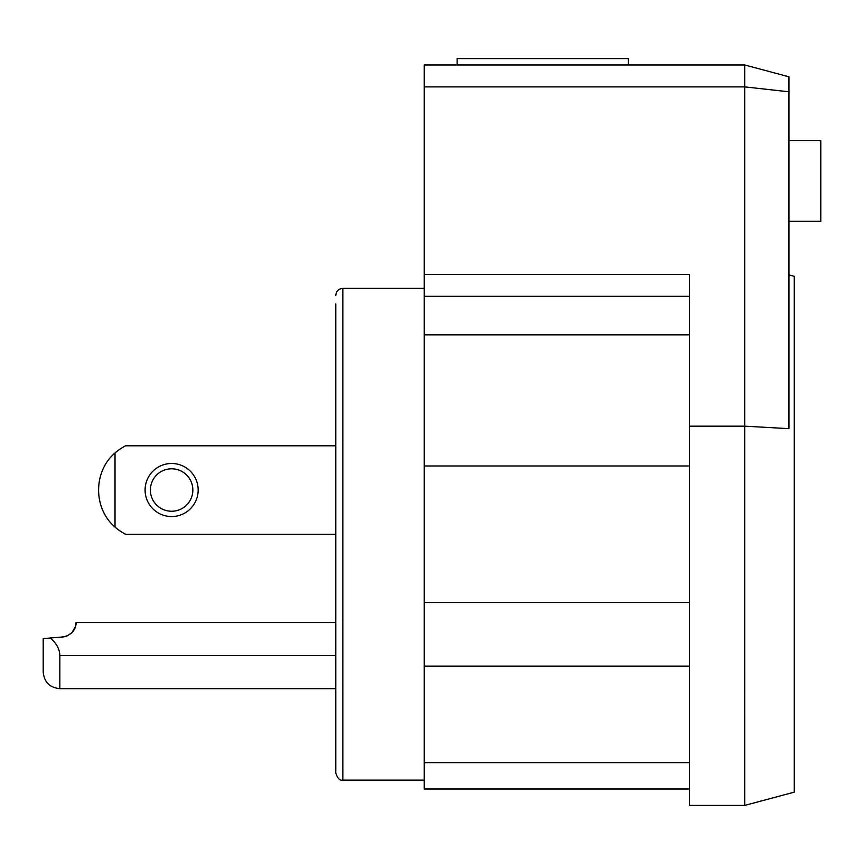 <?xml version="1.0" encoding="UTF-8"?>
<svg xmlns="http://www.w3.org/2000/svg" width="864" height="864" viewBox="0 0 864 864"><rect width="100%" height="100%" fill="white"/><g stroke="black" fill="none" stroke-linecap="round" stroke-linejoin="round"><path stroke-width="1.3" d="M788.962 91.8L744.725 86.886L744.725 64.962L788.962 76.81L788.962 428.663L744.725 426.168L689.548 426.168L689.548 805.41L744.736 805.41L744.725 86.886L424.213 86.886L424.213 465.977L689.548 465.977M744.725 64.962L424.213 64.962L424.213 86.886M689.548 666.112L424.213 666.112L424.213 788.994L689.548 788.994M424.213 762.642L689.548 762.642M424.213 666.112L424.213 602.5L689.548 602.5M689.548 296.32L424.213 296.32M424.213 274.385L689.548 274.385L689.548 426.168M424.213 465.977L424.213 602.5M788.962 221.324L820.8 221.324L820.8 140.67L788.962 140.67M457.121 64.962L457.121 58.59L628.344 58.59L628.344 64.962M424.213 780.116L342.846 780.116L342.846 288.371L424.213 288.371M335.772 303.934L335.772 773.042C337.511 778.442 339.876 780.808 342.846 780.116M335.772 440.392L335.772 461.916M335.772 392.234L335.772 432.691M335.772 372.676L335.772 389.47M335.772 434.462L335.772 440.1M335.772 445.802L125.615 445.802A49.529 49.529 0 0 0 115.02 452.995C93.139 471.485 93.139 508.55 115.02 527.04L115.02 452.995M115.02 527.04A49.529 49.529 0 0 0 125.615 534.244L335.772 534.244M171.623 463.482A26.536 26.536 0 0 0 145.087 490.018A26.536 26.536 0 0 0 171.623 516.553A26.536 26.536 0 0 0 198.158 490.018A26.536 26.536 0 0 0 171.623 463.482M171.623 468.796A21.222 21.222 0 0 1 192.845 490.018A21.222 21.222 0 0 1 171.623 511.25A21.222 21.222 0 0 1 150.39 490.018A21.222 21.222 0 0 1 171.623 468.796M43.2 654.48L43.2 672.041C44.204 682.117 49.745 687.658 59.832 688.662L335.772 688.662M43.2 672.041L43.2 638.626L50.306 637.999C56.57 643.388 59.746 649.253 59.832 655.582L59.832 688.662M75.254 627.383L76.097 622.512C76 621.238 77.674 632.902 64.282 636.757L66.884 636.012M72.371 632.221L75.136 627.728M50.306 637.999L62.597 636.984M63.256 636.919L67.198 635.882L71.777 632.837M64.282 636.757L61.528 637.016M335.772 622.512L76.097 622.512L75.589 626.346L71.928 632.696M744.736 805.41L794.264 792.137L794.264 276.34L788.962 274.925M689.548 334.832L424.213 334.832M59.832 655.582L335.772 655.582M342.846 288.371C338.548 288.781 336.193 291.146 335.772 295.445"/></g></svg>
